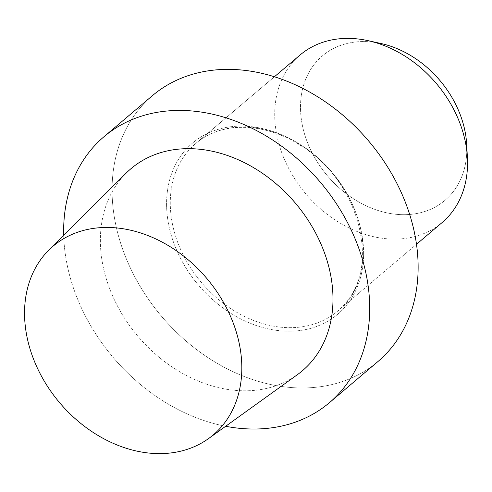 <?xml version="1.0" encoding="UTF-8"?>
<svg xmlns="http://www.w3.org/2000/svg" width="492" height="492" viewBox="0 0 492 492"><rect width="100%" height="100%" fill="white"/><g stroke="black" fill="none" stroke-linecap="round" stroke-linejoin="round"><path stroke-width="0.37" stroke-dasharray="2.46 1.84" d="M361.946 234.881A112.225 87.336 49.7 0 1 283.152 331.024A112.225 87.336 49.7 0 1 168.252 222.445A112.225 87.336 49.7 0 1 247.052 126.303A112.225 87.336 49.7 0 1 361.946 234.881A112.225 87.336 49.7 0 1 283.152 331.024A112.225 87.336 49.7 0 1 168.252 222.445A112.225 87.336 49.7 0 1 247.052 126.303A112.225 87.336 49.7 0 1 361.946 234.881M152.354 95.706A174.328 135.669 -130.3 0 0 161.628 316.411A174.328 135.669 -130.3 0 0 377.85 361.62A174.328 135.669 -130.3 0 1 161.628 316.411A174.328 135.669 -130.3 0 1 152.354 95.706M126.266 173.018A132.489 103.111 -130.3 0 0 102.336 262.384A132.489 103.111 -130.3 0 0 181.173 372.616A132.489 103.111 -130.3 0 0 297.322 374.726A132.489 103.111 -130.3 0 1 181.173 372.616A132.489 103.111 -130.3 0 1 102.336 262.384A132.489 103.111 -130.3 0 1 126.266 173.018M63.702 235.299A174.328 135.669 -130.3 0 0 225.656 426.275A174.328 135.669 -130.3 0 1 63.702 235.299M276.356 132.655A109.827 85.473 49.7 0 1 300.102 54.981A109.827 85.473 49.7 0 0 276.356 132.655A109.827 85.473 49.7 0 0 344.572 225.631A109.827 85.473 49.7 0 0 442.167 222.507A109.827 85.473 49.7 0 1 344.572 225.631A109.827 85.473 49.7 0 1 276.356 132.655M301.91 122.877A94.728 73.72 -130.3 0 0 393.575 214.008A94.728 73.72 -130.3 0 0 466.693 144.476A94.728 73.72 -130.3 0 1 393.575 214.008A94.728 73.72 -130.3 0 1 301.91 122.877A94.728 73.72 -130.3 0 1 381.091 43.536A94.728 73.72 -130.3 0 0 301.91 122.877M171.911 221.234A109.827 85.473 49.7 0 1 195.656 143.553A109.827 85.473 49.7 0 1 331.872 172.04A109.827 85.473 49.7 0 1 337.721 311.079A109.827 85.473 49.7 0 1 240.127 314.21A109.827 85.473 49.7 0 1 171.911 221.234A109.827 85.473 49.7 0 1 195.656 143.553A109.827 85.473 49.7 0 1 331.872 172.04A109.827 85.473 49.7 0 1 337.721 311.079A109.827 85.473 49.7 0 1 240.127 314.21A109.827 85.473 49.7 0 1 171.911 221.234M195.656 143.553C221.302 120.958 265.926 121.955 302.316 146.678C363.502 184.475 382.653 277.174 337.721 311.079L416.49 244.284L337.721 311.079C382.653 277.174 363.502 184.475 302.316 146.678C265.926 121.955 221.302 120.958 195.656 143.553L274.425 76.758L195.656 143.553"/><path stroke-width="0.74" d="M415.543 238.325A174.328 135.669 -130.3 0 0 307.266 90.743A174.328 135.669 -130.3 0 0 152.354 95.706L103.929 136.77A174.328 135.669 -130.3 0 0 63.702 235.299A174.328 135.669 -130.3 0 1 103.929 136.77A174.328 135.669 -130.3 0 1 258.841 131.807A174.328 135.669 -130.3 0 1 367.118 279.388A174.328 135.669 -130.3 0 0 258.841 131.807A174.328 135.669 -130.3 0 0 103.929 136.77L152.354 95.706A174.328 135.669 -130.3 0 1 307.266 90.743A174.328 135.669 -130.3 0 1 415.543 238.325A174.328 135.669 -130.3 0 1 377.85 361.62A174.328 135.669 -130.3 0 0 415.543 238.325M331.018 277.07A132.489 103.111 -130.3 0 0 245.231 163.073A132.489 103.111 -130.3 0 0 126.266 173.018A132.489 103.111 -130.3 0 1 245.231 163.073A132.489 103.111 -130.3 0 1 331.018 277.07A132.489 103.111 -130.3 0 1 297.322 374.726A132.489 103.111 -130.3 0 0 331.018 277.07M225.656 426.275A174.328 135.669 -130.3 0 0 329.425 402.684A174.328 135.669 -130.3 0 0 367.118 279.388A174.328 135.669 -130.3 0 1 329.425 402.684A174.328 135.669 -130.3 0 1 225.656 426.275M26.383 333.674A123.756 96.315 49.7 0 1 48.739 250.194A123.756 96.315 49.7 0 1 206.64 278.238A123.756 96.315 49.7 0 1 208.51 438.606A123.756 96.315 49.7 0 1 100.024 436.638A123.756 96.315 49.7 0 1 26.383 333.674A123.756 96.315 49.7 0 1 48.739 250.194A123.756 96.315 49.7 0 1 206.64 278.238A123.756 96.315 49.7 0 1 208.51 438.606A123.756 96.315 49.7 0 1 100.024 436.638A123.756 96.315 49.7 0 1 26.383 333.674M300.102 54.981A109.827 85.473 49.7 0 1 368.157 40.676A109.827 85.473 49.7 0 1 465.912 144.833A109.827 85.473 49.7 0 1 467.4 157.704A109.827 85.473 49.7 0 1 442.167 222.507A109.827 85.473 49.7 0 0 467.4 157.704A109.827 85.473 49.7 0 0 465.912 144.833A109.827 85.473 49.7 0 0 368.157 40.676A109.827 85.473 49.7 0 0 300.102 54.981L274.425 76.758L300.102 54.981M466.693 144.476A94.728 73.72 -130.3 0 0 381.091 43.536L368.157 40.676L381.091 43.536A94.728 73.72 -130.3 0 1 466.693 144.476L467.4 157.704L466.693 144.476M377.85 361.62L329.425 402.684L377.85 361.62M208.51 438.606L297.322 374.726L208.51 438.606M48.739 250.194L126.266 173.018L48.739 250.194M416.49 244.284L442.167 222.507L416.49 244.284"/></g></svg>

